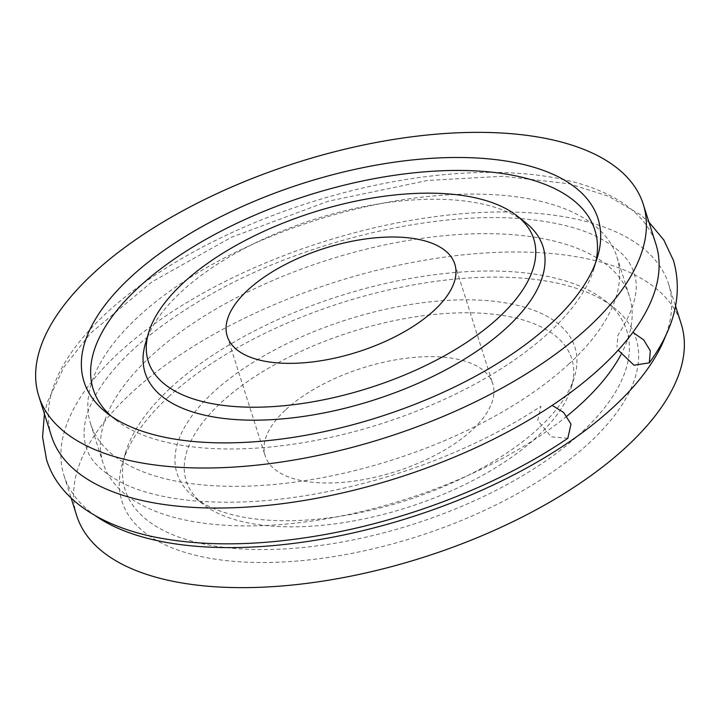<?xml version="1.0" encoding="UTF-8"?>
<svg xmlns="http://www.w3.org/2000/svg" width="720" height="720" viewBox="0 0 720 720"><rect width="100%" height="100%" fill="white"/><g stroke="black" fill="none" stroke-linecap="round" stroke-linejoin="round"><path stroke-width="0.54" stroke-dasharray="3.6 2.7" d="M145.503 343.206A208.71 95.112 162.4 0 1 181.233 291.888A208.71 95.112 162.4 0 1 525.6 222.633M595.755 262.278A263.142 119.916 162.4 0 1 594.387 267.498A263.142 119.916 162.4 0 1 549.333 332.199A263.142 119.916 162.4 0 1 115.155 419.517A263.142 119.916 162.4 0 1 111.024 416.043M51.471 436.104A317.097 144.504 162.4 0 1 106.353 313.128A317.097 144.504 162.4 0 1 426.771 176.553A317.097 144.504 162.4 0 1 655.974 244.341M569.106 363.807A276.084 125.82 162.4 0 1 290.124 482.724A276.084 125.82 162.4 0 1 90.558 423.702A276.084 125.82 162.4 0 1 138.348 316.638A276.084 125.82 162.4 0 1 417.33 197.712A276.084 125.82 162.4 0 1 616.887 256.743A276.084 125.82 162.4 0 1 569.106 363.807M566.829 416.187A276.084 125.82 162.4 0 1 291.168 523.593A276.084 125.82 162.4 0 1 103.113 463.257A276.084 125.82 162.4 0 1 150.894 356.193A276.084 125.82 162.4 0 1 429.876 237.276A276.084 125.82 162.4 0 1 629.442 296.298A276.084 125.82 162.4 0 1 620.91 354.699M95.634 515.925A317.097 144.504 162.4 0 1 64.026 475.659A317.097 144.504 162.4 0 1 118.908 352.692A317.097 144.504 162.4 0 1 439.326 216.108A317.097 144.504 162.4 0 1 668.529 283.896A317.097 144.504 162.4 0 1 665.91 335.016M76.725 515.691A317.097 144.504 162.4 0 1 131.607 392.724A317.097 144.504 162.4 0 1 452.025 256.14A317.097 144.504 162.4 0 1 681.228 323.937M168.633 396.783A269.631 122.877 162.4 0 1 613.512 307.305A269.631 122.877 162.4 0 1 589.311 442.845A269.631 122.877 162.4 0 1 279.873 562.14A269.631 122.877 162.4 0 1 122.472 463.077A269.631 122.877 162.4 0 1 168.633 396.783M170.667 387.801A263.142 119.916 162.4 0 1 604.845 300.483A263.142 119.916 162.4 0 1 581.229 432.765A263.142 119.916 162.4 0 1 279.234 549.18A263.142 119.916 162.4 0 1 125.613 452.502A263.142 119.916 162.4 0 1 170.667 387.801M536.733 437.085A202.221 92.16 162.4 0 1 203.067 504.189A202.221 92.16 162.4 0 1 221.22 402.534A202.221 92.16 162.4 0 1 453.303 313.065A202.221 92.16 162.4 0 1 571.356 387.369A202.221 92.16 162.4 0 1 536.733 437.085M538.767 428.112A208.71 95.112 162.4 0 1 194.4 497.367A208.71 95.112 162.4 0 1 213.138 392.454A208.71 95.112 162.4 0 1 452.664 300.114A208.71 95.112 162.4 0 1 574.497 376.794A208.71 95.112 162.4 0 1 538.767 428.112M285.858 409.617A119.367 54.396 162.4 0 1 406.476 358.2A119.367 54.396 162.4 0 1 492.75 383.724A119.367 54.396 162.4 0 1 472.095 430.011A119.367 54.396 162.4 0 1 351.477 481.428A119.367 54.396 162.4 0 1 265.194 455.904A119.367 54.396 162.4 0 1 285.858 409.617M567.819 438.291L551.268 436.878L537.687 420.48L540.963 406.278C497.232 435.132 446.733 458.415 389.439 476.127C316.476 497.862 250.434 506.016 191.304 500.589C164.817 497.835 142.956 492.516 125.73 484.632C102.942 473.499 89.739 460.908 86.13 446.877C83.754 439.74 83.421 431.505 85.131 422.163C86.724 413.532 90.531 403.983 96.543 393.498C116.568 359.442 154.998 326.214 211.842 293.796C306.738 240.012 440.271 209.223 529.893 219.528C556.074 222.354 577.674 227.7 594.693 235.557C617.22 246.663 630.279 259.182 633.87 273.123C639.864 288.468 634.536 309.186 617.886 335.277L617.004 347.13M594.387 267.498L597.528 256.923M90.558 423.702L103.113 463.257M64.026 475.659L71.091 497.925M604.845 300.483L613.512 307.305M203.067 504.189L194.4 497.367M454.806 264.096L492.75 383.724M227.25 336.276L265.194 455.904M571.356 387.369L574.497 376.794M125.613 452.502L122.472 463.077M668.529 283.896L675.594 306.171M616.887 256.743L629.442 296.298M115.155 419.517L106.488 412.695M44.415 413.829L47.367 402.192L63.828 367.308L90.729 333.054L151.929 281.862L231.345 237.312L328.032 201.258L427.68 180.432L502.911 176.256L569.016 183.726L608.328 196.137L640.116 214.524L648.909 222.075"/><path stroke-width="1.08" d="M498.78 317.466A202.221 92.16 162.4 0 1 266.697 406.935A202.221 92.16 162.4 0 1 148.644 332.631A202.221 92.16 162.4 0 1 183.267 282.915A202.221 92.16 162.4 0 1 516.933 215.811A202.221 92.16 162.4 0 1 498.78 317.466M516.933 215.811L525.6 222.633A208.71 95.112 162.4 0 1 506.862 327.546A208.71 95.112 162.4 0 1 267.336 419.886A208.71 95.112 162.4 0 1 145.503 343.206L148.644 332.631M130.689 277.155A269.631 122.877 162.4 0 1 440.127 157.86A269.631 122.877 162.4 0 1 597.528 256.923A269.631 122.877 162.4 0 1 551.367 323.217A269.631 122.877 162.4 0 1 106.488 412.695A269.631 122.877 162.4 0 1 130.689 277.155M111.024 416.043A263.142 119.916 162.4 0 1 138.771 287.235A263.142 119.916 162.4 0 1 436.113 171.045A263.142 119.916 162.4 0 1 595.755 262.278M588.393 327.276A317.097 144.504 162.4 0 1 267.975 463.86A317.097 144.504 162.4 0 1 38.772 396.063A317.097 144.504 162.4 0 1 93.654 273.096A317.097 144.504 162.4 0 1 414.072 136.512A317.097 144.504 162.4 0 1 643.275 204.309A317.097 144.504 162.4 0 1 588.393 327.276M643.275 204.309L655.974 244.341A317.097 144.504 162.4 0 1 601.092 367.308A317.097 144.504 162.4 0 1 280.674 503.892A317.097 144.504 162.4 0 1 51.471 436.104L38.772 396.063M620.91 354.699A276.084 125.82 162.4 0 1 581.652 403.362A276.084 125.82 162.4 0 1 566.829 416.187M665.91 335.016A317.097 144.504 162.4 0 1 613.647 406.872A317.097 144.504 162.4 0 1 95.634 515.925M675.594 306.171L681.228 323.937A317.097 144.504 162.4 0 1 626.346 446.904A317.097 144.504 162.4 0 1 305.928 583.488A317.097 144.504 162.4 0 1 76.725 515.691L71.091 497.925M247.905 289.989A119.367 54.396 162.4 0 1 368.523 238.572A119.367 54.396 162.4 0 1 454.806 264.096A119.367 54.396 162.4 0 1 434.142 310.383A119.367 54.396 162.4 0 1 313.524 361.8A119.367 54.396 162.4 0 1 227.25 336.276A119.367 54.396 162.4 0 1 247.905 289.989M552.204 405.396L563.625 412.47L570.996 424.125L567.819 438.291C502.569 482.859 413.055 518.427 327.087 534.141C260.154 546.354 201.339 547.038 150.624 536.193C92.178 523.089 56.898 494.217 46.503 459.45L42.57 437.103L44.415 413.829M618.201 350.136L633.996 365.211L649.314 362.835L650.313 350.775L643.698 339.903L633.303 332.676M648.909 222.075L663.831 240.021L673.497 260.55C682.884 293.76 674.829 327.861 649.314 362.835"/></g></svg>
